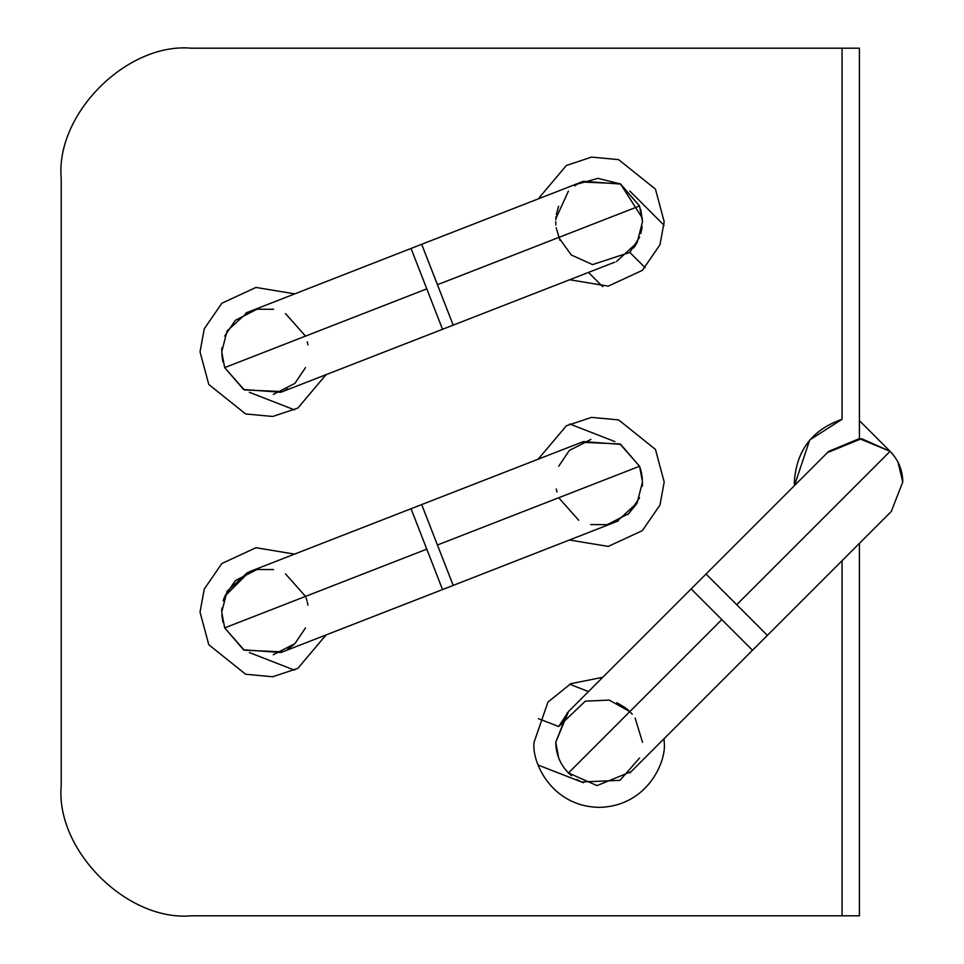 <?xml version="1.0" encoding="UTF-8"?>
<svg xmlns="http://www.w3.org/2000/svg" width="964" height="964" viewBox="0 0 964 964"><rect width="100%" height="100%" fill="white"/><g stroke="black" fill="none" stroke-linecap="round" stroke-linejoin="round"><path stroke-width="1.45" d="M294.538 554.107L255.954 547.721L221.853 563.518L204.26 589.064L200.03 612.14L204.26 589.064L221.853 563.518L255.954 547.721L294.538 554.107M294.538 293.827L255.954 287.441L221.853 303.238L204.26 328.784L200.03 351.86L204.26 328.784L221.853 303.238L255.954 287.441L294.538 293.827M664.196 742.28L664.1 738.665L664.196 742.28C666.811 761.319 647.29 806.458 599.126 807.35C550.962 806.458 531.441 761.319 534.056 742.28L547.962 702.081L570.796 683.705L602.741 677.306L570.796 683.705L547.962 702.081L534.056 742.28C531.441 761.319 550.962 806.458 599.126 807.35C647.29 806.458 666.811 761.319 664.196 742.28M664.196 221.72L655.448 189.125L618.623 159.638L591.559 157.096L566.374 165.495L538.189 198.909L566.374 165.495L591.559 157.096L618.623 159.638L655.448 189.125L664.196 221.72L659.966 244.796L642.373 270.342L608.272 286.139L569.688 279.753L608.272 286.139L642.373 270.342L659.966 244.796L664.196 221.72M664.196 482L655.448 449.405L618.623 419.918L591.559 417.376L566.374 425.775L538.189 459.189L566.374 425.775L591.559 417.376L618.623 419.918L655.448 449.405L664.196 482L659.966 505.076L642.373 530.622L608.272 546.419L569.688 540.033L608.272 546.419L642.373 530.622L659.966 505.076L664.196 482M191.354 48.2L842.054 48.2L191.354 48.2C126.971 42.38 55.394 113.957 61.214 178.34L61.214 785.66C55.394 850.043 126.971 921.62 191.354 915.8L842.054 915.8L191.354 915.8C126.971 921.62 55.394 850.043 61.214 785.66L61.214 178.34C55.394 113.957 126.971 42.38 191.354 48.2M842.054 419.292L809.748 439.946L794.432 485.615L809.748 439.946L842.054 419.292L842.054 48.2L842.054 419.292L842.054 48.2L859.406 48.2L842.054 48.2L842.054 419.292C812.266 429.631 796.36 450.537 794.336 482C796.36 450.537 812.266 429.631 842.054 419.292M842.054 915.8L842.054 560.699L842.054 915.8L859.406 915.8L859.406 543.347L859.406 915.8L842.054 915.8L842.054 560.699L842.054 915.8M326.037 374.671L297.852 408.085L272.667 416.484L245.603 413.942L208.778 384.455L200.03 351.86L208.778 384.455L245.603 413.942L272.667 416.484L297.852 408.085L326.037 374.671M326.037 634.951L297.852 668.365L272.667 676.764L245.603 674.222L208.778 644.735L200.03 612.14L208.778 644.735L245.603 674.222L272.667 676.764L297.852 668.365L326.037 634.951M442.536 329.29L453.188 325.133L442.536 329.29L426.787 288.863L442.536 329.29L280.849 392.276L243.555 389.504L224.684 367.609L221.72 351.86L224.684 367.609L244.266 389.914L282.548 391.577M284.284 390.769L287.658 388.914M426.787 288.863L224.684 367.609L426.787 288.863L411.038 248.447L426.787 288.863M437.439 284.717L421.69 244.29L411.038 248.447L421.69 244.29L453.188 325.133L437.439 284.717L639.542 205.971L437.439 284.717M640.699 209.333L642.506 221.72L639.542 205.971L642.506 221.72L637.132 242.627L616.574 261.437M891.278 511.426L890.085 512.679L891.278 511.426L902.786 482L891.278 511.426M642.217 226.721L640.867 233.517M639.65 237.192L629.805 252.399L645.133 267.727L629.805 252.399L592.547 264.594L571.303 255.002L558.71 237.469M633.71 247.905L636.264 244.133M639.542 497.749L628.926 513.523L607.32 524.597M606.971 524.669L590.643 524.549M578.762 520.295L558.71 497.749M556.927 492.05L556.312 488.989M539.382 458.719L538.49 458.382L539.382 458.719M305.516 367.609L294.9 383.383L273.294 394.457M222.901 361.91L221.816 354.764M325.736 375.478L324.844 375.141L325.736 375.478M453.188 585.413L437.439 544.997L453.188 585.413L442.536 589.57L426.787 549.143L442.536 589.57L618.31 520.909M627.889 514.475L636.577 503.895M642.301 486.157L642.482 483.35M616.574 521.717L637.132 502.907L642.506 482L639.542 466.251L437.439 544.997L421.69 504.57L411.038 508.727L426.787 549.143L224.684 627.889L244.266 650.194L282.548 651.857M442.536 589.57L280.849 652.556L243.555 649.784L224.684 627.889L221.72 612.14L227.094 591.233L247.652 572.423L227.094 591.233L221.72 612.14L224.684 627.889L426.787 549.143L411.038 508.727L421.69 504.57L437.439 544.997L639.542 466.251L619.96 443.946L581.678 442.283M287.658 649.194L293.863 644.615M411.038 508.727L249.351 571.724L224.684 596.391L235.3 580.617L256.906 569.543M257.255 569.471L273.583 569.591M285.465 573.845L305.516 596.391M306.046 597.801L306.95 600.729M307.299 602.09L307.914 605.151M324.844 635.421L325.736 635.758L324.844 635.421M632.276 714.3L629.805 711.601L609.212 700.093L585.341 701.153L558.71 726.531L538.49 718.662L558.71 726.531L568.447 711.601L691.152 588.908L721.819 619.587L568.447 772.959L597.017 785.612L630.998 771.706L597.017 785.612L568.447 772.959C560.168 764.404 555.939 754.185 555.746 742.28L558.698 757.993M616.791 702.66L625.769 708.046M626.805 708.877L629.757 711.565M635.143 718.096L642.506 742.28M752.498 650.254L721.819 619.587L752.498 650.254L767.38 635.372L736.713 604.693L706.034 574.026L691.152 588.908L706.034 574.026L767.38 635.372L629.805 772.959M827.498 452.61L861.479 438.668L890.085 451.321L859.406 438.62L890.085 451.321C898.364 459.876 902.593 470.095 902.786 482C902.593 470.095 898.364 459.876 890.085 451.321L736.713 604.693L890.085 451.321L861.515 438.668L827.534 452.574M567.254 712.854L555.746 742.28L568.495 711.565M555.746 742.28C555.939 754.185 560.168 764.404 568.447 772.959L721.819 619.587L691.152 588.908M898.014 462.226L902.412 476.3L898.014 462.226L902.786 482L898.279 462.744M639.542 758.029L619.96 780.334L581.678 781.997M581.461 781.9L576.508 779.298M571.447 775.683L568.495 773.008M568.447 772.959L565.976 770.26M305.516 627.889L294.9 643.663L273.294 654.737M222.901 622.19L221.816 615.044M224.154 597.825L223.202 600.909M221.925 607.983L221.744 610.79M421.69 504.57L583.377 441.584L620.671 444.356L639.542 466.251L642.506 482M224.684 336.111L235.3 320.337L256.906 309.263M257.255 309.191L273.583 309.311M285.465 313.565L305.516 336.111M307.299 341.81L307.914 344.871M558.71 466.251L569.326 450.477L590.932 439.403M640.072 467.661L640.988 470.613M641.325 471.95L642.41 479.096M642.349 218.093L620.479 183.955L597.945 178.352L577.798 183.943M577.677 184.016L574.689 185.883M568.447 191.041L555.854 218.623M555.854 218.732L555.782 219.876M421.69 244.29L583.377 181.304L620.671 184.076L639.542 205.971L619.96 183.666L581.678 182.003M560.024 240.494L556.156 227.661M555.867 225.022L555.746 221.72M555.903 218.105L556.047 216.611M556.324 214.659L558.602 206.248M828.703 451.357L859.406 438.62L890.085 451.321L859.406 420.653M247.652 312.143L227.094 330.953L221.72 351.86M411.038 248.447L245.916 312.951M221.925 347.703L221.744 350.51M794.336 482L794.432 485.615L794.336 482M859.406 438.62L859.406 48.2L859.406 438.62M453.188 325.133L614.875 262.136M664.1 225.335L629.805 191.041M294.538 409.893L249.351 392.276M569.688 684.247L588.486 691.574M767.38 635.372L890.085 512.679M706.034 574.026L828.727 451.321M538.189 765.091L583.377 782.696M294.538 670.173L249.351 652.556M569.688 423.967L614.875 441.584M602.741 286.694L588.486 272.426"/></g></svg>
